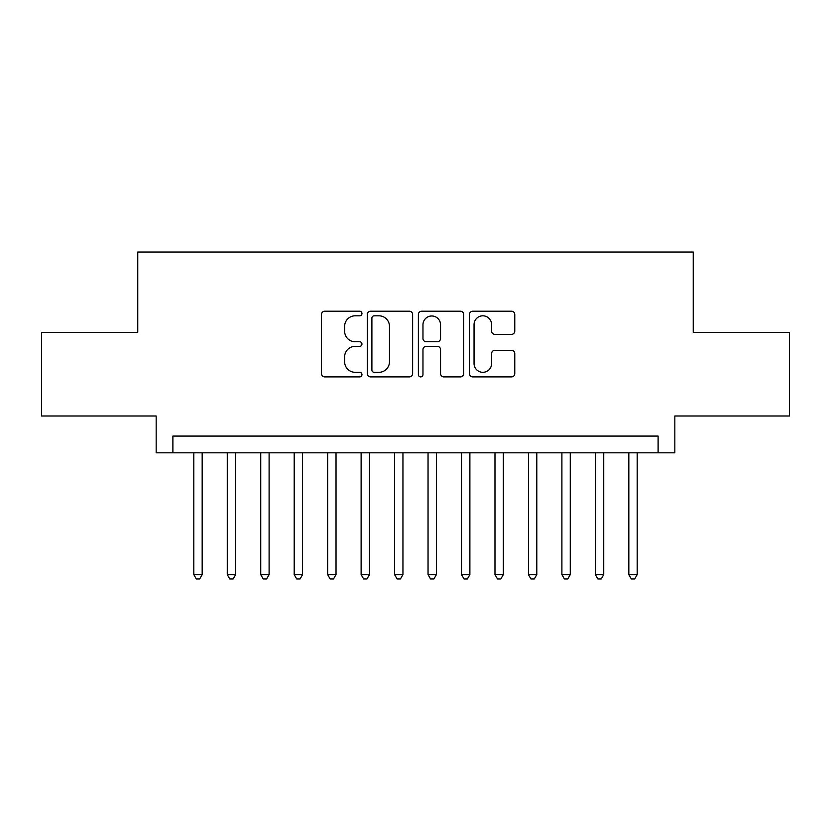 <?xml version="1.0" encoding="UTF-8"?>
<svg xmlns="http://www.w3.org/2000/svg" width="831" height="831" viewBox="0 0 831 831"><rect width="100%" height="100%" fill="white"/><g stroke="black" fill="none" stroke-linecap="round" stroke-linejoin="round"><path stroke-width="1.25" d="M361.963 313.505A2.296 2.296 0 0 0 359.657 311.21L324.765 311.21A3.282 3.282 0 0 0 321.483 314.492L321.483 373.618A3.282 3.282 0 0 0 324.765 376.9L359.657 376.9A2.296 2.296 0 0 0 361.963 374.604A2.296 2.296 0 0 0 359.657 372.309L355.149 372.309A10.512 10.512 0 0 1 344.636 361.797L344.636 356.863A10.512 10.512 0 0 1 355.149 346.35L359.657 346.35A2.296 2.296 0 0 0 361.963 344.055A2.296 2.296 0 0 0 359.657 341.759L355.149 341.759A10.512 10.512 0 0 1 344.636 331.247L344.636 326.323A10.512 10.512 0 0 1 355.149 315.811L359.657 315.811A2.296 2.296 0 0 0 361.963 313.505M511.491 334.363A3.282 3.282 0 0 0 514.773 331.081L514.773 314.492A3.282 3.282 0 0 0 511.491 311.21L472.735 311.21A3.282 3.282 0 0 0 469.453 314.492L469.453 373.618A3.282 3.282 0 0 0 472.735 376.9L511.491 376.9A3.282 3.282 0 0 0 514.773 373.618L514.773 353.58A3.282 3.282 0 0 0 511.491 350.298L494.902 350.298A3.282 3.282 0 0 0 491.62 353.58L491.62 363.521A8.788 8.788 0 0 1 482.832 372.309A8.788 8.788 0 0 1 474.044 363.521L474.044 324.599A8.788 8.788 0 0 1 482.832 315.811A8.788 8.788 0 0 1 491.62 324.599L491.62 331.081A3.282 3.282 0 0 0 494.902 334.363L511.491 334.363M658.11 452.812L674.834 452.812L674.834 415.999L789.45 415.999L789.45 332.348L693.241 332.348L693.241 252.032L137.759 252.032L137.759 332.348L41.55 332.348L41.55 415.999L156.166 415.999L156.166 452.812L658.11 452.812L658.11 436.078L172.89 436.078L172.89 452.812M412.623 314.492A3.282 3.282 0 0 0 409.34 311.21L370.584 311.21A3.282 3.282 0 0 0 367.302 314.492L367.302 373.618A3.282 3.282 0 0 0 370.584 376.9L409.34 376.9A3.282 3.282 0 0 0 412.623 373.618L412.623 314.492M421.66 311.21L460.416 311.21A3.282 3.282 0 0 1 463.698 314.492L463.698 373.618A3.282 3.282 0 0 1 460.416 376.9L443.827 376.9A3.282 3.282 0 0 1 440.544 373.618L440.544 349.643A3.282 3.282 0 0 0 437.262 346.35L426.261 346.35A3.282 3.282 0 0 0 422.969 349.643L422.969 374.604A2.296 2.296 0 0 1 420.673 376.9A2.296 2.296 0 0 1 418.377 374.604L418.377 314.492A3.282 3.282 0 0 1 421.66 311.21M374.199 315.811A2.296 2.296 0 0 0 371.893 318.107L371.893 370.003A2.296 2.296 0 0 0 374.199 372.309L378.957 372.309A10.512 10.512 0 0 0 389.469 361.797L389.469 326.323A10.512 10.512 0 0 0 378.957 315.811L374.199 315.811M440.544 324.755A8.788 8.788 0 0 0 431.756 315.977A8.788 8.788 0 0 0 422.969 324.755L422.969 338.477A3.282 3.282 0 0 0 426.261 341.759L437.262 341.759A3.282 3.282 0 0 0 440.544 338.477L440.544 324.755M193.81 452.812L193.81 574.616L202.172 574.616L202.172 452.812M202.172 574.616L199.658 578.968L196.313 578.968L193.81 574.616M227.268 452.812L227.268 574.616L235.64 574.616L235.64 452.812M235.64 574.616L233.127 578.968L229.782 578.968L227.268 574.616M260.737 452.812L260.737 574.616L269.099 574.616L269.099 452.812M269.099 574.616L266.585 578.968L263.24 578.968L260.737 574.616M294.195 452.812L294.195 574.616L302.567 574.616L302.567 452.812M302.567 574.616L300.053 578.968L296.709 578.968L294.195 574.616M327.663 452.812L327.663 574.616L336.025 574.616L336.025 452.812M336.025 574.616L333.511 578.968L330.167 578.968L327.663 574.616M361.121 452.812L361.121 574.616L369.483 574.616L369.483 452.812M369.483 574.616L366.98 578.968L363.635 578.968L361.121 574.616M394.59 452.812L394.59 574.616L402.952 574.616L402.952 452.812M402.952 574.616L400.438 578.968L397.093 578.968L394.59 574.616M428.048 452.812L428.048 574.616L436.41 574.616L436.41 452.812M436.41 574.616L433.907 578.968L430.562 578.968L428.048 574.616M461.517 452.812L461.517 574.616L469.879 574.616L469.879 452.812M469.879 574.616L467.365 578.968L464.02 578.968L461.517 574.616M494.975 452.812L494.975 574.616L503.337 574.616L503.337 452.812M503.337 574.616L500.833 578.968L497.489 578.968L494.975 574.616M528.433 452.812L528.433 574.616L536.805 574.616L536.805 452.812M536.805 574.616L534.291 578.968L530.947 578.968L528.433 574.616M561.901 452.812L561.901 574.616L570.263 574.616L570.263 452.812M570.263 574.616L567.76 578.968L564.415 578.968L561.901 574.616M595.36 452.812L595.36 574.616L603.732 574.616L603.732 452.812M603.732 574.616L601.218 578.968L597.873 578.968L595.36 574.616M628.828 452.812L628.828 574.616L637.19 574.616L637.19 452.812M637.19 574.616L634.687 578.968L631.342 578.968L628.828 574.616"/></g></svg>
